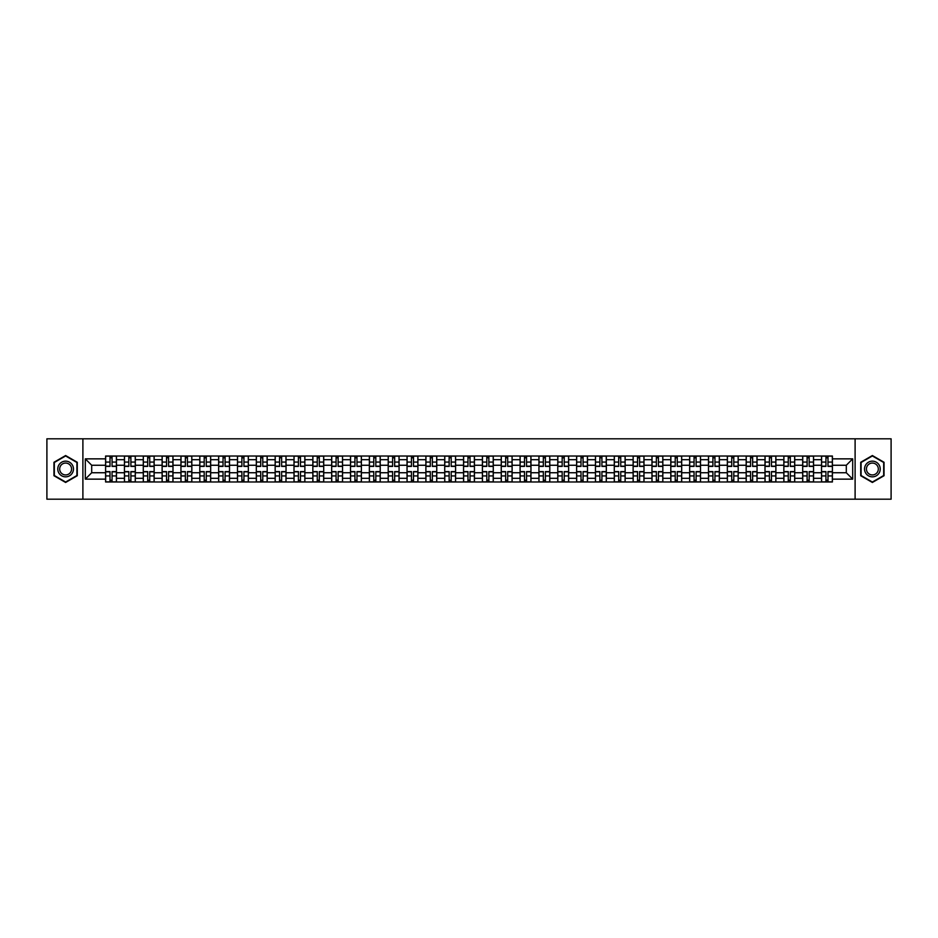 <?xml version="1.0" encoding="UTF-8"?>
<svg xmlns="http://www.w3.org/2000/svg" width="938" height="938" viewBox="0 0 938 938"><rect width="100%" height="100%" fill="white"/><g stroke="black" fill="none" stroke-linecap="round" stroke-linejoin="round"><path stroke-width="1.41" d="M855.104 499.192L891.1 499.192L891.1 438.808L46.9 438.808L46.9 499.192L855.104 499.192L855.104 438.808M124.437 481.98L124.437 459.702L116.464 459.702L116.464 481.98M116.464 459.702L116.464 456.02M124.437 459.702L124.437 456.02M135.307 456.02L135.307 481.98M143.28 481.98L143.28 456.02M154.149 456.02L154.149 481.98M162.122 481.98L162.122 456.02M172.991 456.02L172.991 481.98M180.952 481.98L180.952 456.02M191.833 456.02L191.833 481.98M199.794 481.98L199.794 456.02M210.663 456.02L210.663 481.98M218.636 481.98L218.636 456.02M229.505 456.02L229.505 481.98M237.478 481.98L237.478 456.02M248.347 456.02L248.347 481.98M256.32 481.98L256.32 456.02M267.189 456.02L267.189 481.98M275.162 481.98L275.162 456.02M286.031 456.02L286.031 481.98M294.004 481.98L294.004 456.02M304.873 456.02L304.873 481.98M312.846 481.98L312.846 456.02M323.716 456.02L323.716 481.98M331.677 481.98L331.677 456.02M342.546 456.02L342.546 481.98M350.519 481.98L350.519 456.02M361.388 456.02L361.388 481.98M369.361 481.98L369.361 456.02M380.23 456.02L380.23 481.98M388.203 481.98L388.203 456.02M399.072 456.02L399.072 481.98M407.045 481.98L407.045 456.02M417.914 456.02L417.914 481.98M425.887 481.98L425.887 456.02M436.756 456.02L436.756 481.98M444.729 481.98L444.729 456.02M455.598 456.02L455.598 481.98M463.56 481.98L463.56 456.02M474.44 456.02L474.44 481.98M482.402 481.98L482.402 456.02M493.271 456.02L493.271 481.98M501.244 481.98L501.244 456.02M512.113 456.02L512.113 481.98M520.086 481.98L520.086 456.02M530.955 456.02L530.955 481.98M538.928 481.98L538.928 456.02M549.797 456.02L549.797 481.98M557.77 481.98L557.77 456.02M568.639 456.02L568.639 481.98M576.612 481.98L576.612 456.02M587.481 456.02L587.481 481.98M595.454 481.98L595.454 456.02M606.323 456.02L606.323 481.98M614.284 481.98L614.284 456.02M625.154 456.02L625.154 481.98M633.127 481.98L633.127 456.02M643.996 456.02L643.996 481.98M651.969 481.98L651.969 456.02M662.838 456.02L662.838 481.98M670.811 481.98L670.811 456.02M681.68 456.02L681.68 481.98M689.653 481.98L689.653 456.02M700.522 456.02L700.522 481.98M708.495 481.98L708.495 456.02M719.364 456.02L719.364 481.98M727.337 481.98L727.337 456.02M738.206 456.02L738.206 481.98M746.167 481.98L746.167 456.02M757.048 456.02L757.048 481.98M765.009 481.98L765.009 456.02M775.878 456.02L775.878 481.98M783.851 481.98L783.851 456.02M794.721 456.02L794.721 481.98M802.694 481.98L802.694 456.02M813.563 456.02L813.563 481.98M821.536 481.98L821.536 456.02M821.536 472.74L813.563 472.74M802.694 472.74L794.721 472.74M783.851 472.74L775.878 472.74M765.009 472.74L757.048 472.74M746.167 472.74L738.206 472.74M727.337 472.74L719.364 472.74M708.495 472.74L700.522 472.74M689.653 472.74L681.68 472.74M670.811 472.74L662.838 472.74M651.969 472.74L643.996 472.74M633.127 472.74L625.154 472.74M614.284 472.74L606.323 472.74M595.454 472.74L587.481 472.74M576.612 472.74L568.639 472.74M557.77 472.74L549.797 472.74M538.928 472.74L530.955 472.74M520.086 472.74L512.113 472.74M501.244 472.74L493.271 472.74M482.402 472.74L474.44 472.74M463.56 472.74L455.598 472.74M444.729 472.74L436.756 472.74M425.887 472.74L417.914 472.74M407.045 472.74L399.072 472.74M388.203 472.74L380.23 472.74M369.361 472.74L361.388 472.74M350.519 472.74L342.546 472.74M331.677 472.74L323.716 472.74M312.846 472.74L304.873 472.74M294.004 472.74L286.031 472.74M275.162 472.74L267.189 472.74M256.32 472.74L248.347 472.74M237.478 472.74L229.505 472.74M218.636 472.74L210.663 472.74M199.794 472.74L191.833 472.74M180.952 472.74L172.991 472.74M162.122 472.74L154.149 472.74M143.28 472.74L135.307 472.74M124.437 472.74L116.464 472.74M821.536 465.26L813.563 465.26M802.694 465.26L794.721 465.26M783.851 465.26L775.878 465.26M765.009 465.26L757.048 465.26M746.167 465.26L738.206 465.26M727.337 465.26L719.364 465.26M708.495 465.26L700.522 465.26M689.653 465.26L681.68 465.26M670.811 465.26L662.838 465.26M651.969 465.26L643.996 465.26M633.127 465.26L625.154 465.26M614.284 465.26L606.323 465.26M595.454 465.26L587.481 465.26M576.612 465.26L568.639 465.26M557.77 465.26L549.797 465.26M538.928 465.26L530.955 465.26M520.086 465.26L512.113 465.26M501.244 465.26L493.271 465.26M482.402 465.26L474.44 465.26M463.56 465.26L455.598 465.26M444.729 465.26L436.756 465.26M425.887 465.26L417.914 465.26M407.045 465.26L399.072 465.26M388.203 465.26L380.23 465.26M369.361 465.26L361.388 465.26M350.519 465.26L342.546 465.26M331.677 465.26L323.716 465.26M312.846 465.26L304.873 465.26M294.004 465.26L286.031 465.26M275.162 465.26L267.189 465.26M256.32 465.26L248.347 465.26M237.478 465.26L229.505 465.26M218.636 465.26L210.663 465.26M199.794 465.26L191.833 465.26M180.952 465.26L172.991 465.26M162.122 465.26L154.149 465.26M143.28 465.26L135.307 465.26M124.437 465.26L116.464 465.26M91.701 472.74L105.595 472.74L105.595 465.26L91.701 465.26L91.701 472.74L85.311 479.142L85.311 458.858L105.595 458.858L105.595 465.26M832.405 465.26L832.405 472.74L846.299 472.74L846.299 465.26L832.405 465.26L832.405 456.02L105.595 456.02L105.595 458.858M832.405 458.858L852.689 458.858L852.689 479.142L832.405 479.142L832.405 472.74M105.595 472.74L105.595 481.98L832.405 481.98L832.405 479.142M105.595 479.142L85.311 479.142M82.896 499.192L82.896 438.808M77.279 462.27L65.625 455.54L53.97 462.27L53.97 475.73L65.625 482.46L77.279 475.73L77.279 462.27M884.03 462.27L872.375 455.54L860.721 462.27L860.721 475.73L872.375 482.46L884.03 475.73L884.03 462.27M112.056 480.174L110.004 480.174M110.004 457.826L112.056 457.826M130.898 480.174L128.846 480.174M128.846 457.826L130.898 457.826M149.74 480.174L147.688 480.174M147.688 457.826L149.74 457.826M168.582 480.174L166.53 480.174M166.53 457.826L168.582 457.826M187.424 480.174L185.361 480.174M185.361 457.826L187.424 457.826M206.254 480.174L204.203 480.174M204.203 457.826L206.254 457.826M225.097 480.174L223.045 480.174M223.045 457.826L225.097 457.826M243.939 480.174L241.887 480.174M241.887 457.826L243.939 457.826M262.781 480.174L260.729 480.174M260.729 457.826L262.781 457.826M281.623 480.174L279.571 480.174M279.571 457.826L281.623 457.826M300.465 480.174L298.413 480.174M298.413 457.826L300.465 457.826M319.307 480.174L317.255 480.174M317.255 457.826L319.307 457.826M338.137 480.174L336.085 480.174M336.085 457.826L338.137 457.826M356.979 480.174L354.927 480.174M354.927 457.826L356.979 457.826M375.821 480.174L373.77 480.174M373.77 457.826L375.821 457.826M394.664 480.174L392.612 480.174M392.612 457.826L394.664 457.826M413.506 480.174L411.454 480.174M411.454 457.826L413.506 457.826M432.348 480.174L430.296 480.174M430.296 457.826L432.348 457.826M451.19 480.174L449.138 480.174M449.138 457.826L451.19 457.826M470.032 480.174L467.968 480.174M467.968 457.826L470.032 457.826M488.862 480.174L486.81 480.174M486.81 457.826L488.862 457.826M507.704 480.174L505.652 480.174M505.652 457.826L507.704 457.826M526.546 480.174L524.494 480.174M524.494 457.826L526.546 457.826M545.388 480.174L543.337 480.174M543.337 457.826L545.388 457.826M564.23 480.174L562.179 480.174M562.179 457.826L564.23 457.826M583.073 480.174L581.021 480.174M581.021 457.826L583.073 457.826M601.915 480.174L599.863 480.174M599.863 457.826L601.915 457.826M620.745 480.174L618.693 480.174M618.693 457.826L620.745 457.826M639.587 480.174L637.535 480.174M637.535 457.826L639.587 457.826M658.429 480.174L656.377 480.174M656.377 457.826L658.429 457.826M677.271 480.174L675.219 480.174M675.219 457.826L677.271 457.826M696.113 480.174L694.061 480.174M694.061 457.826L696.113 457.826M714.955 480.174L712.903 480.174M712.903 457.826L714.955 457.826M733.797 480.174L731.746 480.174M731.746 457.826L733.797 457.826M752.639 480.174L750.576 480.174M750.576 457.826L752.639 457.826M771.47 480.174L769.418 480.174M769.418 457.826L771.47 457.826M790.312 480.174L788.26 480.174M788.26 457.826L790.312 457.826M809.154 480.174L807.102 480.174M807.102 457.826L809.154 457.826M827.996 480.174L825.944 480.174M825.944 457.826L827.996 457.826M85.311 458.858L91.701 465.26M846.299 472.74L852.689 479.142M846.299 465.26L852.689 458.858M112.056 466.409L112.056 456.138L116.406 456.138L116.406 466.409L112.056 466.409M110.004 457.709L112.056 457.709M113.803 456.138L105.654 456.138L105.654 466.409L110.004 466.409L110.004 456.138L108.257 456.138M110.004 471.591L110.004 481.862L105.654 481.862L105.654 471.591L110.004 471.591M112.056 480.291L110.004 480.291M108.257 481.862L116.406 481.862L116.406 471.591L112.056 471.591L112.056 481.862L113.803 481.862M130.898 466.409L130.898 456.138L135.248 456.138L135.248 466.409L130.898 466.409M128.846 457.709L130.898 457.709M132.645 456.138L124.496 456.138L124.496 466.409L128.846 466.409L128.846 456.138L127.087 456.138M149.74 466.409L149.74 456.138L154.09 456.138L154.09 466.409L149.74 466.409M147.688 457.709L149.74 457.709M151.487 456.138L143.338 456.138L143.338 466.409L147.688 466.409L147.688 456.138L145.929 456.138M58.824 472.928A7.856 7.856 0 0 0 69.541 475.801A7.856 7.856 0 0 0 72.414 465.072A7.856 7.856 0 0 0 61.697 462.2A7.856 7.856 0 0 0 58.824 472.928M60.478 471.966A5.945 5.945 0 0 0 68.591 474.147A5.945 5.945 0 0 0 70.772 466.034A5.945 5.945 0 0 0 62.647 463.853A5.945 5.945 0 0 0 60.478 471.966M65.625 455.962L76.916 462.481L76.916 475.519L65.625 482.038L54.322 475.519L54.322 462.481L65.625 455.962M865.586 472.928A7.856 7.856 0 0 0 876.303 475.801A7.856 7.856 0 0 0 879.176 465.072A7.856 7.856 0 0 0 868.459 462.2A7.856 7.856 0 0 0 865.586 472.928M867.228 471.966A5.945 5.945 0 0 0 875.353 474.147A5.945 5.945 0 0 0 877.522 466.034A5.945 5.945 0 0 0 869.409 463.853A5.945 5.945 0 0 0 867.228 471.966M872.375 455.962L883.678 462.481L883.678 475.519L872.375 482.038L861.084 475.519L861.084 462.481L872.375 455.962M128.846 471.591L128.846 481.862L124.496 481.862L124.496 471.591L128.846 471.591M130.898 480.291L128.846 480.291M127.087 481.862L135.248 481.862L135.248 471.591L130.898 471.591L130.898 481.862L132.645 481.862M147.688 471.591L147.688 481.862L143.338 481.862L143.338 471.591L147.688 471.591M149.74 480.291L147.688 480.291M145.929 481.862L154.09 481.862L154.09 471.591L149.74 471.591L149.74 481.862L151.487 481.862M168.582 466.409L168.582 456.138L172.92 456.138L172.92 466.409L168.582 466.409M166.53 457.709L168.582 457.709M170.329 456.138L162.18 456.138L162.18 466.409L166.53 466.409L166.53 456.138L164.771 456.138M187.424 466.409L187.424 456.138L191.762 456.138L191.762 466.409L187.424 466.409M185.361 457.709L187.424 457.709M189.171 456.138L181.022 456.138L181.022 466.409L185.361 466.409L185.361 456.138L183.614 456.138M206.254 466.409L206.254 456.138L210.604 456.138L210.604 466.409L206.254 466.409M204.203 457.709L206.254 457.709M208.013 456.138L199.853 456.138L199.853 466.409L204.203 466.409L204.203 456.138L202.456 456.138M166.53 471.591L166.53 481.862L162.18 481.862L162.18 471.591L166.53 471.591M168.582 480.291L166.53 480.291M164.771 481.862L172.92 481.862L172.92 471.591L168.582 471.591L168.582 481.862L170.329 481.862M185.361 471.591L185.361 481.862L181.022 481.862L181.022 471.591L185.361 471.591M187.424 480.291L185.361 480.291M183.614 481.862L191.762 481.862L191.762 471.591L187.424 471.591L187.424 481.862L189.171 481.862M204.203 471.591L204.203 481.862L199.853 481.862L199.853 471.591L204.203 471.591M206.254 480.291L204.203 480.291M202.456 481.862L210.604 481.862L210.604 471.591L206.254 471.591L206.254 481.862L208.013 481.862M225.097 466.409L225.097 456.138L229.447 456.138L229.447 466.409L225.097 466.409M223.045 457.709L225.097 457.709M226.855 456.138L218.695 456.138L218.695 466.409L223.045 466.409L223.045 456.138L221.298 456.138M223.045 471.591L223.045 481.862L218.695 481.862L218.695 471.591L223.045 471.591M225.097 480.291L223.045 480.291M221.298 481.862L229.447 481.862L229.447 471.591L225.097 471.591L225.097 481.862L226.855 481.862M243.939 466.409L243.939 456.138L248.289 456.138L248.289 466.409L243.939 466.409M241.887 457.709L243.939 457.709M245.697 456.138L237.537 456.138L237.537 466.409L241.887 466.409L241.887 456.138L240.14 456.138M241.887 471.591L241.887 481.862L237.537 481.862L237.537 471.591L241.887 471.591M243.939 480.291L241.887 480.291M240.14 481.862L248.289 481.862L248.289 471.591L243.939 471.591L243.939 481.862L245.697 481.862M262.781 466.409L262.781 456.138L267.131 456.138L267.131 466.409L262.781 466.409M260.729 457.709L262.781 457.709M264.528 456.138L256.379 456.138L256.379 466.409L260.729 466.409L260.729 456.138L258.982 456.138M260.729 471.591L260.729 481.862L256.379 481.862L256.379 471.591L260.729 471.591M262.781 480.291L260.729 480.291M258.982 481.862L267.131 481.862L267.131 471.591L262.781 471.591L262.781 481.862L264.528 481.862M281.623 466.409L281.623 456.138L285.973 456.138L285.973 466.409L281.623 466.409M279.571 457.709L281.623 457.709M283.37 456.138L275.221 456.138L275.221 466.409L279.571 466.409L279.571 456.138L277.812 456.138M279.571 471.591L279.571 481.862L275.221 481.862L275.221 471.591L279.571 471.591M281.623 480.291L279.571 480.291M277.812 481.862L285.973 481.862L285.973 471.591L281.623 471.591L281.623 481.862L283.37 481.862M300.465 466.409L300.465 456.138L304.815 456.138L304.815 466.409L300.465 466.409M298.413 457.709L300.465 457.709M302.212 456.138L294.063 456.138L294.063 466.409L298.413 466.409L298.413 456.138L296.654 456.138M298.413 471.591L298.413 481.862L294.063 481.862L294.063 471.591L298.413 471.591M300.465 480.291L298.413 480.291M296.654 481.862L304.815 481.862L304.815 471.591L300.465 471.591L300.465 481.862L302.212 481.862M319.307 466.409L319.307 456.138L323.645 456.138L323.645 466.409L319.307 466.409M317.255 457.709L319.307 457.709M321.054 456.138L312.905 456.138L312.905 466.409L317.255 466.409L317.255 456.138L315.496 456.138M317.255 471.591L317.255 481.862L312.905 481.862L312.905 471.591L317.255 471.591M319.307 480.291L317.255 480.291M315.496 481.862L323.645 481.862L323.645 471.591L319.307 471.591L319.307 481.862L321.054 481.862M338.137 466.409L338.137 456.138L342.487 456.138L342.487 466.409L338.137 466.409M336.085 457.709L338.137 457.709M339.896 456.138L331.747 456.138L331.747 466.409L336.085 466.409L336.085 456.138L334.338 456.138M336.085 471.591L336.085 481.862L331.747 481.862L331.747 471.591L336.085 471.591M338.137 480.291L336.085 480.291M334.338 481.862L342.487 481.862L342.487 471.591L338.137 471.591L338.137 481.862L339.896 481.862M356.979 466.409L356.979 456.138L361.329 456.138L361.329 466.409L356.979 466.409M354.927 457.709L356.979 457.709M358.738 456.138L350.578 456.138L350.578 466.409L354.927 466.409L354.927 456.138L353.18 456.138M354.927 471.591L354.927 481.862L350.578 481.862L350.578 471.591L354.927 471.591M356.979 480.291L354.927 480.291M353.18 481.862L361.329 481.862L361.329 471.591L356.979 471.591L356.979 481.862L358.738 481.862M375.821 466.409L375.821 456.138L380.171 456.138L380.171 466.409L375.821 466.409M373.77 457.709L375.821 457.709M377.58 456.138L369.42 456.138L369.42 466.409L373.77 466.409L373.77 456.138L372.023 456.138M373.77 471.591L373.77 481.862L369.42 481.862L369.42 471.591L373.77 471.591M375.821 480.291L373.77 480.291M372.023 481.862L380.171 481.862L380.171 471.591L375.821 471.591L375.821 481.862L377.58 481.862M394.664 466.409L394.664 456.138L399.013 456.138L399.013 466.409L394.664 466.409M392.612 457.709L394.664 457.709M396.411 456.138L388.262 456.138L388.262 466.409L392.612 466.409L392.612 456.138L390.865 456.138M392.612 471.591L392.612 481.862L388.262 481.862L388.262 471.591L392.612 471.591M394.664 480.291L392.612 480.291M390.865 481.862L399.013 481.862L399.013 471.591L394.664 471.591L394.664 481.862L396.411 481.862M413.506 466.409L413.506 456.138L417.856 456.138L417.856 466.409L413.506 466.409M411.454 457.709L413.506 457.709M415.253 456.138L407.104 456.138L407.104 466.409L411.454 466.409L411.454 456.138L409.695 456.138M411.454 471.591L411.454 481.862L407.104 481.862L407.104 471.591L411.454 471.591M413.506 480.291L411.454 480.291M409.695 481.862L417.856 481.862L417.856 471.591L413.506 471.591L413.506 481.862L415.253 481.862M432.348 466.409L432.348 456.138L436.698 456.138L436.698 466.409L432.348 466.409M430.296 457.709L432.348 457.709M434.095 456.138L425.946 456.138L425.946 466.409L430.296 466.409L430.296 456.138L428.537 456.138M430.296 471.591L430.296 481.862L425.946 481.862L425.946 471.591L430.296 471.591M432.348 480.291L430.296 480.291M428.537 481.862L436.698 481.862L436.698 471.591L432.348 471.591L432.348 481.862L434.095 481.862M451.19 466.409L451.19 456.138L455.54 456.138L455.54 466.409L451.19 466.409M449.138 457.709L451.19 457.709M452.937 456.138L444.788 456.138L444.788 466.409L449.138 466.409L449.138 456.138L447.379 456.138M449.138 471.591L449.138 481.862L444.788 481.862L444.788 471.591L449.138 471.591M451.19 480.291L449.138 480.291M447.379 481.862L455.54 481.862L455.54 471.591L451.19 471.591L451.19 481.862L452.937 481.862M470.032 466.409L470.032 456.138L474.37 456.138L474.37 466.409L470.032 466.409M467.968 457.709L470.032 457.709M471.779 456.138L463.63 456.138L463.63 466.409L467.968 466.409L467.968 456.138L466.221 456.138M467.968 471.591L467.968 481.862L463.63 481.862L463.63 471.591L467.968 471.591M470.032 480.291L467.968 480.291M466.221 481.862L474.37 481.862L474.37 471.591L470.032 471.591L470.032 481.862L471.779 481.862M488.862 466.409L488.862 456.138L493.212 456.138L493.212 466.409L488.862 466.409M486.81 457.709L488.862 457.709M490.621 456.138L482.46 456.138L482.46 466.409L486.81 466.409L486.81 456.138L485.063 456.138M486.81 471.591L486.81 481.862L482.46 481.862L482.46 471.591L486.81 471.591M488.862 480.291L486.81 480.291M485.063 481.862L493.212 481.862L493.212 471.591L488.862 471.591L488.862 481.862L490.621 481.862M507.704 466.409L507.704 456.138L512.054 456.138L512.054 466.409L507.704 466.409M505.652 457.709L507.704 457.709M509.463 456.138L501.302 456.138L501.302 466.409L505.652 466.409L505.652 456.138L503.905 456.138M505.652 471.591L505.652 481.862L501.302 481.862L501.302 471.591L505.652 471.591M507.704 480.291L505.652 480.291M503.905 481.862L512.054 481.862L512.054 471.591L507.704 471.591L507.704 481.862L509.463 481.862M526.546 466.409L526.546 456.138L530.896 456.138L530.896 466.409L526.546 466.409M524.494 457.709L526.546 457.709M528.305 456.138L520.144 456.138L520.144 466.409L524.494 466.409L524.494 456.138L522.747 456.138M524.494 471.591L524.494 481.862L520.144 481.862L520.144 471.591L524.494 471.591M526.546 480.291L524.494 480.291M522.747 481.862L530.896 481.862L530.896 471.591L526.546 471.591L526.546 481.862L528.305 481.862M545.388 466.409L545.388 456.138L549.738 456.138L549.738 466.409L545.388 466.409M543.337 457.709L545.388 457.709M547.135 456.138L538.987 456.138L538.987 466.409L543.337 466.409L543.337 456.138L541.589 456.138M543.337 471.591L543.337 481.862L538.987 481.862L538.987 471.591L543.337 471.591M545.388 480.291L543.337 480.291M541.589 481.862L549.738 481.862L549.738 471.591L545.388 471.591L545.388 481.862L547.135 481.862M564.23 466.409L564.23 456.138L568.58 456.138L568.58 466.409L564.23 466.409M562.179 457.709L564.23 457.709M565.977 456.138L557.829 456.138L557.829 466.409L562.179 466.409L562.179 456.138L560.42 456.138M562.179 471.591L562.179 481.862L557.829 481.862L557.829 471.591L562.179 471.591M564.23 480.291L562.179 480.291M560.42 481.862L568.58 481.862L568.58 471.591L564.23 471.591L564.23 481.862L565.977 481.862M583.073 466.409L583.073 456.138L587.423 456.138L587.423 466.409L583.073 466.409M581.021 457.709L583.073 457.709M584.82 456.138L576.671 456.138L576.671 466.409L581.021 466.409L581.021 456.138L579.262 456.138M581.021 471.591L581.021 481.862L576.671 481.862L576.671 471.591L581.021 471.591M583.073 480.291L581.021 480.291M579.262 481.862L587.423 481.862L587.423 471.591L583.073 471.591L583.073 481.862L584.82 481.862M601.915 466.409L601.915 456.138L606.253 456.138L606.253 466.409L601.915 466.409M599.863 457.709L601.915 457.709M603.662 456.138L595.513 456.138L595.513 466.409L599.863 466.409L599.863 456.138L598.104 456.138M599.863 471.591L599.863 481.862L595.513 481.862L595.513 471.591L599.863 471.591M601.915 480.291L599.863 480.291M598.104 481.862L606.253 481.862L606.253 471.591L601.915 471.591L601.915 481.862L603.662 481.862M620.745 466.409L620.745 456.138L625.095 456.138L625.095 466.409L620.745 466.409M618.693 457.709L620.745 457.709M622.504 456.138L614.355 456.138L614.355 466.409L618.693 466.409L618.693 456.138L616.946 456.138M618.693 471.591L618.693 481.862L614.355 481.862L614.355 471.591L618.693 471.591M620.745 480.291L618.693 480.291M616.946 481.862L625.095 481.862L625.095 471.591L620.745 471.591L620.745 481.862L622.504 481.862M639.587 466.409L639.587 456.138L643.937 456.138L643.937 466.409L639.587 466.409M637.535 457.709L639.587 457.709M641.346 456.138L633.185 456.138L633.185 466.409L637.535 466.409L637.535 456.138L635.788 456.138M637.535 471.591L637.535 481.862L633.185 481.862L633.185 471.591L637.535 471.591M639.587 480.291L637.535 480.291M635.788 481.862L643.937 481.862L643.937 471.591L639.587 471.591L639.587 481.862L641.346 481.862M658.429 466.409L658.429 456.138L662.779 456.138L662.779 466.409L658.429 466.409M656.377 457.709L658.429 457.709M660.188 456.138L652.027 456.138L652.027 466.409L656.377 466.409L656.377 456.138L654.63 456.138M656.377 471.591L656.377 481.862L652.027 481.862L652.027 471.591L656.377 471.591M658.429 480.291L656.377 480.291M654.63 481.862L662.779 481.862L662.779 471.591L658.429 471.591L658.429 481.862L660.188 481.862M677.271 466.409L677.271 456.138L681.621 456.138L681.621 466.409L677.271 466.409M675.219 457.709L677.271 457.709M679.018 456.138L670.869 456.138L670.869 466.409L675.219 466.409L675.219 456.138L673.472 456.138M675.219 471.591L675.219 481.862L670.869 481.862L670.869 471.591L675.219 471.591M677.271 480.291L675.219 480.291M673.472 481.862L681.621 481.862L681.621 471.591L677.271 471.591L677.271 481.862L679.018 481.862M696.113 466.409L696.113 456.138L700.463 456.138L700.463 466.409L696.113 466.409M694.061 457.709L696.113 457.709M697.86 456.138L689.711 456.138L689.711 466.409L694.061 466.409L694.061 456.138L692.303 456.138M694.061 471.591L694.061 481.862L689.711 481.862L689.711 471.591L694.061 471.591M696.113 480.291L694.061 480.291M692.303 481.862L700.463 481.862L700.463 471.591L696.113 471.591L696.113 481.862L697.86 481.862M714.955 466.409L714.955 456.138L719.305 456.138L719.305 466.409L714.955 466.409M712.903 457.709L714.955 457.709M716.702 456.138L708.553 456.138L708.553 466.409L712.903 466.409L712.903 456.138L711.145 456.138M712.903 471.591L712.903 481.862L708.553 481.862L708.553 471.591L712.903 471.591M714.955 480.291L712.903 480.291M711.145 481.862L719.305 481.862L719.305 471.591L714.955 471.591L714.955 481.862L716.702 481.862M733.797 466.409L733.797 456.138L738.147 456.138L738.147 466.409L733.797 466.409M731.746 457.709L733.797 457.709M735.544 456.138L727.396 456.138L727.396 466.409L731.746 466.409L731.746 456.138L729.987 456.138M731.746 471.591L731.746 481.862L727.396 481.862L727.396 471.591L731.746 471.591M733.797 480.291L731.746 480.291M729.987 481.862L738.147 481.862L738.147 471.591L733.797 471.591L733.797 481.862L735.544 481.862M752.639 466.409L752.639 456.138L756.978 456.138L756.978 466.409L752.639 466.409M750.576 457.709L752.639 457.709M754.387 456.138L746.238 456.138L746.238 466.409L750.576 466.409L750.576 456.138L748.829 456.138M750.576 471.591L750.576 481.862L746.238 481.862L746.238 471.591L750.576 471.591M752.639 480.291L750.576 480.291M748.829 481.862L756.978 481.862L756.978 471.591L752.639 471.591L752.639 481.862L754.387 481.862M771.47 466.409L771.47 456.138L775.82 456.138L775.82 466.409L771.47 466.409M769.418 457.709L771.47 457.709M773.229 456.138L765.08 456.138L765.08 466.409L769.418 466.409L769.418 456.138L767.671 456.138M769.418 471.591L769.418 481.862L765.08 481.862L765.08 471.591L769.418 471.591M771.47 480.291L769.418 480.291M767.671 481.862L775.82 481.862L775.82 471.591L771.47 471.591L771.47 481.862L773.229 481.862M790.312 466.409L790.312 456.138L794.662 456.138L794.662 466.409L790.312 466.409M788.26 457.709L790.312 457.709M792.071 456.138L783.91 456.138L783.91 466.409L788.26 466.409L788.26 456.138L786.513 456.138M788.26 471.591L788.26 481.862L783.91 481.862L783.91 471.591L788.26 471.591M790.312 480.291L788.26 480.291M786.513 481.862L794.662 481.862L794.662 471.591L790.312 471.591L790.312 481.862L792.071 481.862M809.154 466.409L809.154 456.138L813.504 456.138L813.504 466.409L809.154 466.409M807.102 457.709L809.154 457.709M810.913 456.138L802.752 456.138L802.752 466.409L807.102 466.409L807.102 456.138L805.355 456.138M807.102 471.591L807.102 481.862L802.752 481.862L802.752 471.591L807.102 471.591M809.154 480.291L807.102 480.291M805.355 481.862L813.504 481.862L813.504 471.591L809.154 471.591L809.154 481.862L810.913 481.862M827.996 466.409L827.996 456.138L832.346 456.138L832.346 466.409L827.996 466.409M825.944 457.709L827.996 457.709M829.743 456.138L821.594 456.138L821.594 466.409L825.944 466.409L825.944 456.138L824.197 456.138M825.944 471.591L825.944 481.862L821.594 481.862L821.594 471.591L825.944 471.591M827.996 480.291L825.944 480.291M824.197 481.862L832.346 481.862L832.346 471.591L827.996 471.591L827.996 481.862L829.743 481.862M802.694 459.702L794.721 459.702M783.851 459.702L775.878 459.702M765.009 459.702L757.048 459.702M746.167 459.702L738.206 459.702M727.337 459.702L719.364 459.702M708.495 459.702L700.522 459.702M689.653 459.702L681.68 459.702M670.811 459.702L662.838 459.702M651.969 459.702L643.996 459.702M633.127 459.702L625.154 459.702M614.284 459.702L606.323 459.702M595.454 459.702L587.481 459.702M576.612 459.702L568.639 459.702M557.77 459.702L549.797 459.702M538.928 459.702L530.955 459.702M520.086 459.702L512.113 459.702M501.244 459.702L493.271 459.702M482.402 459.702L474.44 459.702M463.56 459.702L455.598 459.702M444.729 459.702L436.756 459.702M425.887 459.702L417.914 459.702M407.045 459.702L399.072 459.702M388.203 459.702L380.23 459.702M369.361 459.702L361.388 459.702M350.519 459.702L342.546 459.702M331.677 459.702L323.716 459.702M312.846 459.702L304.873 459.702M294.004 459.702L286.031 459.702M275.162 459.702L267.189 459.702M256.32 459.702L248.347 459.702M237.478 459.702L229.505 459.702M218.636 459.702L210.663 459.702M199.794 459.702L191.833 459.702M180.952 459.702L172.991 459.702M162.122 459.702L154.149 459.702M143.28 459.702L135.307 459.702M821.536 459.702L813.563 459.702M802.694 478.298L794.721 478.298M783.851 478.298L775.878 478.298M765.009 478.298L757.048 478.298M746.167 478.298L738.206 478.298M727.337 478.298L719.364 478.298M708.495 478.298L700.522 478.298M689.653 478.298L681.68 478.298M670.811 478.298L662.838 478.298M651.969 478.298L643.996 478.298M633.127 478.298L625.154 478.298M614.284 478.298L606.323 478.298M595.454 478.298L587.481 478.298M576.612 478.298L568.639 478.298M557.77 478.298L549.797 478.298M538.928 478.298L530.955 478.298M520.086 478.298L512.113 478.298M501.244 478.298L493.271 478.298M482.402 478.298L474.44 478.298M463.56 478.298L455.598 478.298M444.729 478.298L436.756 478.298M425.887 478.298L417.914 478.298M407.045 478.298L399.072 478.298M388.203 478.298L380.23 478.298M369.361 478.298L361.388 478.298M350.519 478.298L342.546 478.298M331.677 478.298L323.716 478.298M312.846 478.298L304.873 478.298M294.004 478.298L286.031 478.298M275.162 478.298L267.189 478.298M256.32 478.298L248.347 478.298M237.478 478.298L229.505 478.298M218.636 478.298L210.663 478.298M199.794 478.298L191.833 478.298M180.952 478.298L172.991 478.298M162.122 478.298L154.149 478.298M143.28 478.298L135.307 478.298M124.437 478.298L116.464 478.298M821.536 478.298L813.563 478.298M112.056 466.151L116.406 466.151M112.056 462.071L116.406 462.071M105.654 466.151L110.004 466.151M105.654 462.071L110.004 462.071M110.004 471.849L105.654 471.849M110.004 475.929L105.654 475.929M116.406 471.849L112.056 471.849M116.406 475.929L112.056 475.929M130.898 466.151L135.248 466.151M130.898 462.071L135.248 462.071M124.496 466.151L128.846 466.151M124.496 462.071L128.846 462.071M149.74 466.151L154.09 466.151M149.74 462.071L154.09 462.071M143.338 466.151L147.688 466.151M143.338 462.071L147.688 462.071M128.846 471.849L124.496 471.849M128.846 475.929L124.496 475.929M135.248 471.849L130.898 471.849M135.248 475.929L130.898 475.929M147.688 471.849L143.338 471.849M147.688 475.929L143.338 475.929M154.09 471.849L149.74 471.849M154.09 475.929L149.74 475.929M168.582 466.151L172.92 466.151M168.582 462.071L172.92 462.071M162.18 466.151L166.53 466.151M162.18 462.071L166.53 462.071M187.424 466.151L191.762 466.151M187.424 462.071L191.762 462.071M181.022 466.151L185.361 466.151M181.022 462.071L185.361 462.071M206.254 466.151L210.604 466.151M206.254 462.071L210.604 462.071M199.853 466.151L204.203 466.151M199.853 462.071L204.203 462.071M166.53 471.849L162.18 471.849M166.53 475.929L162.18 475.929M172.92 471.849L168.582 471.849M172.92 475.929L168.582 475.929M185.361 471.849L181.022 471.849M185.361 475.929L181.022 475.929M191.762 471.849L187.424 471.849M191.762 475.929L187.424 475.929M204.203 471.849L199.853 471.849M204.203 475.929L199.853 475.929M210.604 471.849L206.254 471.849M210.604 475.929L206.254 475.929M225.097 466.151L229.447 466.151M225.097 462.071L229.447 462.071M218.695 466.151L223.045 466.151M218.695 462.071L223.045 462.071M223.045 471.849L218.695 471.849M223.045 475.929L218.695 475.929M229.447 471.849L225.097 471.849M229.447 475.929L225.097 475.929M243.939 466.151L248.289 466.151M243.939 462.071L248.289 462.071M237.537 466.151L241.887 466.151M237.537 462.071L241.887 462.071M241.887 471.849L237.537 471.849M241.887 475.929L237.537 475.929M248.289 471.849L243.939 471.849M248.289 475.929L243.939 475.929M262.781 466.151L267.131 466.151M262.781 462.071L267.131 462.071M256.379 466.151L260.729 466.151M256.379 462.071L260.729 462.071M260.729 471.849L256.379 471.849M260.729 475.929L256.379 475.929M267.131 471.849L262.781 471.849M267.131 475.929L262.781 475.929M281.623 466.151L285.973 466.151M281.623 462.071L285.973 462.071M275.221 466.151L279.571 466.151M275.221 462.071L279.571 462.071M279.571 471.849L275.221 471.849M279.571 475.929L275.221 475.929M285.973 471.849L281.623 471.849M285.973 475.929L281.623 475.929M300.465 466.151L304.815 466.151M300.465 462.071L304.815 462.071M294.063 466.151L298.413 466.151M294.063 462.071L298.413 462.071M298.413 471.849L294.063 471.849M298.413 475.929L294.063 475.929M304.815 471.849L300.465 471.849M304.815 475.929L300.465 475.929M319.307 466.151L323.645 466.151M319.307 462.071L323.645 462.071M312.905 466.151L317.255 466.151M312.905 462.071L317.255 462.071M317.255 471.849L312.905 471.849M317.255 475.929L312.905 475.929M323.645 471.849L319.307 471.849M323.645 475.929L319.307 475.929M338.137 466.151L342.487 466.151M338.137 462.071L342.487 462.071M331.747 466.151L336.085 466.151M331.747 462.071L336.085 462.071M336.085 471.849L331.747 471.849M336.085 475.929L331.747 475.929M342.487 471.849L338.137 471.849M342.487 475.929L338.137 475.929M356.979 466.151L361.329 466.151M356.979 462.071L361.329 462.071M350.578 466.151L354.927 466.151M350.578 462.071L354.927 462.071M354.927 471.849L350.578 471.849M354.927 475.929L350.578 475.929M361.329 471.849L356.979 471.849M361.329 475.929L356.979 475.929M375.821 466.151L380.171 466.151M375.821 462.071L380.171 462.071M369.42 466.151L373.77 466.151M369.42 462.071L373.77 462.071M373.77 471.849L369.42 471.849M373.77 475.929L369.42 475.929M380.171 471.849L375.821 471.849M380.171 475.929L375.821 475.929M394.664 466.151L399.013 466.151M394.664 462.071L399.013 462.071M388.262 466.151L392.612 466.151M388.262 462.071L392.612 462.071M392.612 471.849L388.262 471.849M392.612 475.929L388.262 475.929M399.013 471.849L394.664 471.849M399.013 475.929L394.664 475.929M413.506 466.151L417.856 466.151M413.506 462.071L417.856 462.071M407.104 466.151L411.454 466.151M407.104 462.071L411.454 462.071M411.454 471.849L407.104 471.849M411.454 475.929L407.104 475.929M417.856 471.849L413.506 471.849M417.856 475.929L413.506 475.929M432.348 466.151L436.698 466.151M432.348 462.071L436.698 462.071M425.946 466.151L430.296 466.151M425.946 462.071L430.296 462.071M430.296 471.849L425.946 471.849M430.296 475.929L425.946 475.929M436.698 471.849L432.348 471.849M436.698 475.929L432.348 475.929M451.19 466.151L455.54 466.151M451.19 462.071L455.54 462.071M444.788 466.151L449.138 466.151M444.788 462.071L449.138 462.071M449.138 471.849L444.788 471.849M449.138 475.929L444.788 475.929M455.54 471.849L451.19 471.849M455.54 475.929L451.19 475.929M470.032 466.151L474.37 466.151M470.032 462.071L474.37 462.071M463.63 466.151L467.968 466.151M463.63 462.071L467.968 462.071M467.968 471.849L463.63 471.849M467.968 475.929L463.63 475.929M474.37 471.849L470.032 471.849M474.37 475.929L470.032 475.929M488.862 466.151L493.212 466.151M488.862 462.071L493.212 462.071M482.46 466.151L486.81 466.151M482.46 462.071L486.81 462.071M486.81 471.849L482.46 471.849M486.81 475.929L482.46 475.929M493.212 471.849L488.862 471.849M493.212 475.929L488.862 475.929M507.704 466.151L512.054 466.151M507.704 462.071L512.054 462.071M501.302 466.151L505.652 466.151M501.302 462.071L505.652 462.071M505.652 471.849L501.302 471.849M505.652 475.929L501.302 475.929M512.054 471.849L507.704 471.849M512.054 475.929L507.704 475.929M526.546 466.151L530.896 466.151M526.546 462.071L530.896 462.071M520.144 466.151L524.494 466.151M520.144 462.071L524.494 462.071M524.494 471.849L520.144 471.849M524.494 475.929L520.144 475.929M530.896 471.849L526.546 471.849M530.896 475.929L526.546 475.929M545.388 466.151L549.738 466.151M545.388 462.071L549.738 462.071M538.987 466.151L543.337 466.151M538.987 462.071L543.337 462.071M543.337 471.849L538.987 471.849M543.337 475.929L538.987 475.929M549.738 471.849L545.388 471.849M549.738 475.929L545.388 475.929M564.23 466.151L568.58 466.151M564.23 462.071L568.58 462.071M557.829 466.151L562.179 466.151M557.829 462.071L562.179 462.071M562.179 471.849L557.829 471.849M562.179 475.929L557.829 475.929M568.58 471.849L564.23 471.849M568.58 475.929L564.23 475.929M583.073 466.151L587.423 466.151M583.073 462.071L587.423 462.071M576.671 466.151L581.021 466.151M576.671 462.071L581.021 462.071M581.021 471.849L576.671 471.849M581.021 475.929L576.671 475.929M587.423 471.849L583.073 471.849M587.423 475.929L583.073 475.929M601.915 466.151L606.253 466.151M601.915 462.071L606.253 462.071M595.513 466.151L599.863 466.151M595.513 462.071L599.863 462.071M599.863 471.849L595.513 471.849M599.863 475.929L595.513 475.929M606.253 471.849L601.915 471.849M606.253 475.929L601.915 475.929M620.745 466.151L625.095 466.151M620.745 462.071L625.095 462.071M614.355 466.151L618.693 466.151M614.355 462.071L618.693 462.071M618.693 471.849L614.355 471.849M618.693 475.929L614.355 475.929M625.095 471.849L620.745 471.849M625.095 475.929L620.745 475.929M639.587 466.151L643.937 466.151M639.587 462.071L643.937 462.071M633.185 466.151L637.535 466.151M633.185 462.071L637.535 462.071M637.535 471.849L633.185 471.849M637.535 475.929L633.185 475.929M643.937 471.849L639.587 471.849M643.937 475.929L639.587 475.929M658.429 466.151L662.779 466.151M658.429 462.071L662.779 462.071M652.027 466.151L656.377 466.151M652.027 462.071L656.377 462.071M656.377 471.849L652.027 471.849M656.377 475.929L652.027 475.929M662.779 471.849L658.429 471.849M662.779 475.929L658.429 475.929M677.271 466.151L681.621 466.151M677.271 462.071L681.621 462.071M670.869 466.151L675.219 466.151M670.869 462.071L675.219 462.071M675.219 471.849L670.869 471.849M675.219 475.929L670.869 475.929M681.621 471.849L677.271 471.849M681.621 475.929L677.271 475.929M696.113 466.151L700.463 466.151M696.113 462.071L700.463 462.071M689.711 466.151L694.061 466.151M689.711 462.071L694.061 462.071M694.061 471.849L689.711 471.849M694.061 475.929L689.711 475.929M700.463 471.849L696.113 471.849M700.463 475.929L696.113 475.929M714.955 466.151L719.305 466.151M714.955 462.071L719.305 462.071M708.553 466.151L712.903 466.151M708.553 462.071L712.903 462.071M712.903 471.849L708.553 471.849M712.903 475.929L708.553 475.929M719.305 471.849L714.955 471.849M719.305 475.929L714.955 475.929M733.797 466.151L738.147 466.151M733.797 462.071L738.147 462.071M727.396 466.151L731.746 466.151M727.396 462.071L731.746 462.071M731.746 471.849L727.396 471.849M731.746 475.929L727.396 475.929M738.147 471.849L733.797 471.849M738.147 475.929L733.797 475.929M752.639 466.151L756.978 466.151M752.639 462.071L756.978 462.071M746.238 466.151L750.576 466.151M746.238 462.071L750.576 462.071M750.576 471.849L746.238 471.849M750.576 475.929L746.238 475.929M756.978 471.849L752.639 471.849M756.978 475.929L752.639 475.929M771.47 466.151L775.82 466.151M771.47 462.071L775.82 462.071M765.08 466.151L769.418 466.151M765.08 462.071L769.418 462.071M769.418 471.849L765.08 471.849M769.418 475.929L765.08 475.929M775.82 471.849L771.47 471.849M775.82 475.929L771.47 475.929M790.312 466.151L794.662 466.151M790.312 462.071L794.662 462.071M783.91 466.151L788.26 466.151M783.91 462.071L788.26 462.071M788.26 471.849L783.91 471.849M788.26 475.929L783.91 475.929M794.662 471.849L790.312 471.849M794.662 475.929L790.312 475.929M809.154 466.151L813.504 466.151M809.154 462.071L813.504 462.071M802.752 466.151L807.102 466.151M802.752 462.071L807.102 462.071M807.102 471.849L802.752 471.849M807.102 475.929L802.752 475.929M813.504 471.849L809.154 471.849M813.504 475.929L809.154 475.929M827.996 466.151L832.346 466.151M827.996 462.071L832.346 462.071M821.594 466.151L825.944 466.151M821.594 462.071L825.944 462.071M825.944 471.849L821.594 471.849M825.944 475.929L821.594 475.929M832.346 471.849L827.996 471.849M832.346 475.929L827.996 475.929"/></g></svg>

